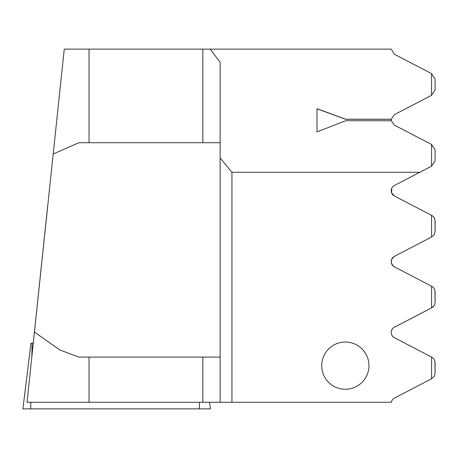 <?xml version="1.0" encoding="UTF-8"?>
<svg xmlns="http://www.w3.org/2000/svg" width="458" height="458" viewBox="0 0 458 458"><rect width="100%" height="100%" fill="white"/><g stroke="black" fill="none" stroke-linecap="round" stroke-linejoin="round"><path stroke-width="0.69" d="M209.587 402.267L210.399 408.88L22.9 408.88L30.961 343.214L33.239 343.214M368.959 365.65A23.621 23.621 0 0 0 345.338 342.029A23.621 23.621 0 0 0 321.716 365.65A23.621 23.621 0 0 0 345.338 389.271A23.621 23.621 0 0 0 368.959 365.65M394.395 337.718A5.908 5.908 0 0 1 394.395 327.241A5.908 5.908 0 0 0 394.395 337.718L431.556 357.063L431.556 378.766L394.395 398.105A5.908 5.908 0 0 0 391.321 402.267L220.143 402.267L220.143 157.947L231.954 172.282L419.809 172.282L431.556 166.168L431.556 144.465L394.395 125.12L391.287 120.757L345.63 120.757L316.993 131.898L316.993 108.701L345.63 119.212L391.258 119.212L394.395 114.643L431.556 95.304L431.556 73.601L394.395 54.256L391.218 49.12L64.252 49.12L27.033 402.267L202.842 402.267L202.842 357.091L89.041 357.091L89.041 402.267M220.143 157.947L220.143 62.242L210.205 49.12M391.298 120.849L391.258 119.212M89.041 49.12L89.041 142.724L202.842 142.724L202.842 49.12L227.443 49.12M220.143 402.267L202.842 402.267M431.556 357.063L431.923 357.251L431.556 357.063M435.1 362.49L435.1 373.333L434.94 361.122L433.709 358.677L431.923 357.251M419.809 172.282L394.395 185.513A5.908 5.908 0 0 0 394.395 195.99L391.567 192.749L394.401 195.99L431.556 215.329L431.556 237.032L394.395 256.377C390.222 259.904 390.222 263.396 394.395 266.854L431.556 286.198L431.556 307.896L394.395 327.241M231.954 172.282L231.954 402.267M394.395 266.854A5.908 5.908 0 0 1 394.395 256.377C390.222 259.904 390.222 263.396 394.395 266.854M431.556 307.896L434.241 305.532L435.1 302.469L434.94 290.257L433.709 287.813L431.923 286.387M434.493 305.074L432.736 307.198M391.567 192.749L391.842 188.112L391.567 192.749M431.556 215.329L431.923 215.518L431.556 215.329M435.1 220.756L435.1 231.605L434.94 219.393L433.709 216.949L431.923 215.518M435.1 291.626L435.1 302.469M431.556 237.032L434.241 234.668L435.1 231.605M431.556 166.168L435.1 160.741L435.1 149.892L431.556 144.465M431.556 95.304L435.1 89.877L435.1 79.028L431.556 73.601M431.556 378.766L434.241 376.402L435.1 373.333M220.143 357.091L202.842 357.091M33.245 343.191L47.598 206.627M202.842 142.724L220.143 142.724M89.041 357.091L78.908 357.091L59.975 350.061L34.419 332.016M53.128 154.014L78.908 142.724L89.041 142.724M391.246 119.303L345.63 119.303L316.993 108.792L316.993 131.898M199.448 402.267L199.31 408.88M32.106 343.214L31.82 356.73M30.846 402.267L30.709 408.88"/></g></svg>
